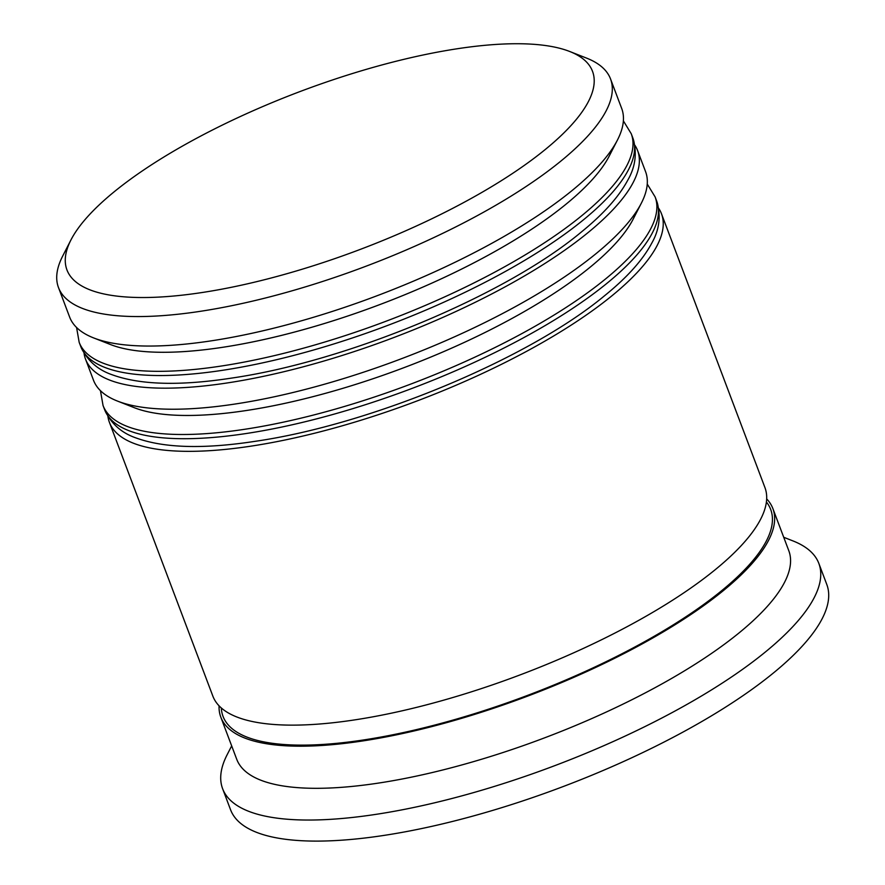 <?xml version="1.0" encoding="UTF-8"?>
<svg xmlns="http://www.w3.org/2000/svg" width="885" height="885" viewBox="0 0 885 885"><rect width="100%" height="100%" fill="white"/><g stroke="black" fill="none" stroke-linecap="round" stroke-linejoin="round"><path stroke-width="1.33" d="M545.005 149.72A280.91 84.473 -20.7 0 0 569.697 51.485A280.91 84.473 -20.7 0 0 114.475 191.547A280.91 84.473 -20.7 0 0 70.944 239.946A280.91 84.473 -20.7 0 0 223.407 288.864A280.91 84.473 -20.7 0 0 545.005 149.72M569.697 51.485L586.578 58.111A295.081 88.732 159.3 0 1 610.539 78.964A295.081 88.732 159.3 0 1 560.625 161.291A295.081 88.732 159.3 0 1 264.869 298.134A295.081 88.732 159.3 0 1 58.487 287.57A295.081 88.732 159.3 0 1 62.68 256.075L70.944 239.946M617.498 139.941L609.223 156.07A280.91 84.473 159.3 0 1 565.692 204.468A280.91 84.473 159.3 0 1 110.47 344.53L93.589 337.904A295.081 88.732 -20.7 0 0 571.776 190.784A295.081 88.732 -20.7 0 0 617.498 139.941A295.081 88.732 -20.7 0 0 621.679 108.446L610.539 78.964M641.371 203.119L633.096 219.259A280.91 84.473 159.3 0 1 589.565 267.657A280.91 84.473 159.3 0 1 134.343 407.719L117.473 401.082A295.081 88.732 -20.7 0 0 595.649 253.962A295.081 88.732 -20.7 0 0 641.371 203.119A295.081 88.732 -20.7 0 0 645.563 171.635L637.598 150.572A295.081 88.732 159.3 0 1 587.684 232.899A295.081 88.732 159.3 0 1 291.928 369.742A295.081 88.732 159.3 0 1 85.546 359.177A295.081 88.732 159.3 0 1 84.042 353.226M766.675 498.908A295.081 88.732 159.3 0 1 772.882 508.598L788.8 550.713A295.081 88.732 159.3 0 1 738.886 633.052A295.081 88.732 159.3 0 1 443.131 769.884A295.081 88.732 159.3 0 1 236.749 759.319L220.83 717.204A295.081 88.732 159.3 0 1 219.082 705.832M783.734 537.284L792.96 540.912A318.688 95.834 159.3 0 1 818.846 563.435A318.688 95.834 159.3 0 1 764.939 652.345A318.688 95.834 159.3 0 1 445.52 800.14A318.688 95.834 159.3 0 1 222.622 788.723A318.688 95.834 159.3 0 1 227.146 754.717L231.671 745.889M634.788 145.118A295.081 88.732 159.3 0 1 637.598 150.572M658.672 208.296A295.081 88.732 159.3 0 1 661.471 213.75A295.081 88.732 159.3 0 1 611.557 296.088A295.081 88.732 159.3 0 1 315.801 432.92A295.081 88.732 159.3 0 1 109.419 422.355A295.081 88.732 159.3 0 1 107.915 416.404M661.471 213.75L764.928 487.535A295.081 88.732 159.3 0 1 715.014 569.863A295.081 88.732 159.3 0 1 419.258 706.706A295.081 88.732 159.3 0 1 212.865 696.141L109.419 422.355M772.882 508.598A295.081 88.732 159.3 0 1 722.979 590.926A295.081 88.732 159.3 0 1 427.223 727.769A295.081 88.732 159.3 0 1 220.83 717.204M818.846 563.435L826.8 584.498A318.688 95.834 159.3 0 1 772.893 673.408A318.688 95.834 159.3 0 1 453.474 821.203A318.688 95.834 159.3 0 1 230.576 809.786L222.622 788.723M85.546 359.177L93.5 380.24A295.081 88.732 -20.7 0 0 117.473 401.082M58.487 287.57L69.627 317.051A295.081 88.732 -20.7 0 0 93.589 337.904M102.815 340.924A280.91 84.473 -20.7 0 0 316.011 326.034A280.91 84.473 -20.7 0 0 565.692 204.468A280.91 84.473 -20.7 0 0 612.575 148.304M623.372 120.869L631.237 133.724A295.081 88.732 159.3 0 1 581.323 216.051A295.081 88.732 159.3 0 1 285.567 352.894A295.081 88.732 159.3 0 1 79.174 342.329L80.767 346.544A295.081 88.732 -20.7 0 0 287.16 357.109A295.081 88.732 -20.7 0 0 582.916 220.265A295.081 88.732 -20.7 0 0 632.83 137.938C637.266 152.474 635.618 166.491 627.863 180.009C618.88 196.824 603.26 214.258 581.003 232.301C505.18 295.59 346.843 361.456 231.494 378.105C180.009 386.015 140.306 384.942 112.406 374.853C97.571 369.819 87.029 360.383 80.767 346.544M126.688 404.102A280.91 84.473 -20.7 0 0 339.884 389.212A280.91 84.473 -20.7 0 0 589.565 267.657A280.91 84.473 -20.7 0 0 636.448 211.482M647.245 184.047L655.11 196.901A295.081 88.732 159.3 0 1 605.196 279.24A295.081 88.732 159.3 0 1 309.44 416.072A295.081 88.732 159.3 0 1 103.047 405.507L104.64 409.722A295.081 88.732 -20.7 0 0 311.033 420.286A295.081 88.732 -20.7 0 0 606.789 283.443A295.081 88.732 -20.7 0 0 656.703 201.116C661.139 215.652 659.491 229.68 651.736 243.187C642.753 260.002 627.133 277.436 604.875 295.479C529.053 358.768 370.726 424.634 255.378 441.283C203.882 449.204 164.19 448.12 136.279 438.031C121.455 432.997 110.902 423.561 104.64 409.722M766.41 501.983A292.714 88.024 159.3 0 1 721.164 591.103A292.714 88.024 159.3 0 1 415.01 729.948A292.714 88.024 159.3 0 1 221.316 707.967M631.237 133.724L632.83 137.938M76.575 327.483L79.174 342.329M655.11 196.901L656.703 201.116M100.447 390.672L103.047 405.507"/></g></svg>
